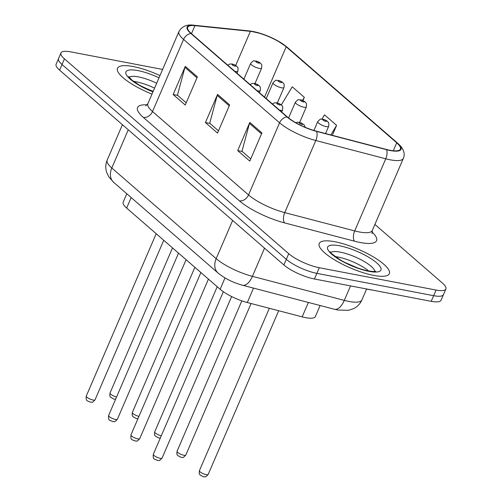 <?xml version="1.0" encoding="UTF-8"?>
<svg xmlns="http://www.w3.org/2000/svg" width="502" height="502" viewBox="0 0 502 502"><rect width="100%" height="100%" fill="white"/><g stroke="black" fill="none" stroke-linecap="round" stroke-linejoin="round"><path stroke-width="0.75" d="M320.119 305.517L315.363 316.574A23.858 6.338 -156.7 0 1 302.16 316.875L247.298 302.53A23.858 6.338 -156.7 0 1 220.14 289.265L126.655 208.054A23.858 6.338 -156.7 0 1 123.178 202.143L126.793 193.753M133.212 66.553A38.177 10.14 23.3 0 0 117.518 68.272A38.177 10.14 23.3 0 0 151.993 94.106A38.177 10.14 23.3 0 1 117.518 68.272A38.177 10.14 23.3 0 1 133.212 66.553A38.177 10.14 23.3 0 1 159.975 75.57A38.177 10.14 23.3 0 0 133.212 66.553M334.909 241.751A38.177 10.14 23.3 0 0 319.216 243.47A38.177 10.14 23.3 0 0 335.769 260.594A38.177 10.14 23.3 0 0 373.639 275.391A38.177 10.14 23.3 0 0 389.339 273.672A38.177 10.14 23.3 0 0 372.779 256.547A38.177 10.14 23.3 0 0 334.909 241.751A38.177 10.14 23.3 0 0 319.216 243.47A38.177 10.14 23.3 0 0 335.769 260.594A38.177 10.14 23.3 0 0 373.639 275.391A38.177 10.14 23.3 0 0 389.339 273.672A38.177 10.14 23.3 0 0 372.779 256.547A38.177 10.14 23.3 0 0 334.909 241.751M253.604 31.827A25.451 6.758 -156.7 0 1 286.184 46.805L396.712 142.813A25.451 6.758 -156.7 0 1 400.414 149.119A25.451 6.758 -156.7 0 1 386.339 149.439L316.385 131.154A25.451 6.758 -156.7 0 1 287.42 117.004L191.4 33.596A25.451 6.758 -156.7 0 1 187.692 27.29A25.451 6.758 -156.7 0 1 194.939 25.658L250.385 31.344A25.451 6.758 -156.7 0 1 253.604 31.827M253.278 31.551A26.085 6.928 23.3 0 0 249.977 31.055L194.538 25.37A26.085 6.928 23.3 0 0 190.911 33.502L286.931 116.91A26.085 6.928 23.3 0 0 316.618 131.411L386.571 149.703A26.085 6.928 23.3 0 0 397.201 142.907L286.673 46.899A26.085 6.928 23.3 0 0 276.978 40.424A26.085 6.928 23.3 0 0 261.222 33.64A26.085 6.928 23.3 0 0 253.278 31.551M162.617 69.439L70.788 51.882A23.858 6.338 23.3 0 0 60.974 52.955L56.124 64.225A23.858 6.338 23.3 0 0 59.594 70.136L283.881 264.962A23.858 6.338 23.3 0 0 314.428 278.999L431.212 301.325L433.64 295.691A23.858 6.338 23.3 0 0 443.454 294.618A23.858 6.338 23.3 0 1 433.64 295.691L316.85 273.364L433.64 295.691L436.069 290.062A23.858 6.338 23.3 0 0 445.876 288.983A23.858 6.338 23.3 0 0 442.406 283.072L374.906 224.438M283.881 264.962L286.309 259.327A23.858 6.338 23.3 0 0 316.85 273.364A23.858 6.338 23.3 0 1 286.309 259.327L62.022 64.501L286.309 259.327L288.738 253.692A23.858 6.338 23.3 0 0 319.278 267.729L436.069 290.062M58.546 58.59A23.858 6.338 23.3 0 0 62.022 64.501A23.858 6.338 23.3 0 1 58.546 58.59M60.974 52.955A23.858 6.338 23.3 0 0 64.444 58.866L288.738 253.692M197.38 76.862L185.251 105.037L173.152 94.52L185.282 66.352L197.38 76.862M261.925 132.93L249.795 161.098L237.691 150.587L249.827 122.419L261.925 132.93M229.652 104.899L217.523 133.068L205.418 122.557L217.554 94.382L229.652 104.899M302.932 100.576L304.337 97.313L292.233 86.802L281.308 104.949M332.318 135.314L336.61 125.349L324.505 114.832L321.945 119.093M205.418 122.557L209.949 123.423M218.483 130.834L209.723 123.222L217.209 95.38A6.363 4.713 -49 0 1 217.554 94.382M237.691 150.587L242.221 151.453M250.755 158.864L241.989 151.253L249.475 123.41A6.363 4.713 -49 0 1 249.827 122.419M173.152 94.52L177.677 95.386M186.211 102.803L177.451 95.192L184.937 67.343A6.363 4.713 -49 0 1 185.282 66.352M336.61 125.349L330.837 134.931M304.337 97.313L302.493 100.381M431.212 301.325A23.858 6.338 23.3 0 0 441.026 300.252L445.876 288.983M364.816 288.631A39.765 10.561 23.3 0 0 368.681 289.472A39.765 10.561 23.3 0 0 372.252 290.056M131.173 197.556L126.655 208.054M225.022 277.926L220.14 289.265M253.51 288.104L247.298 302.53M308.372 302.449L302.16 316.875M286.184 46.805L264.516 97.106M371.919 231.874A39.765 10.561 -156.7 0 1 360.21 242.491A39.765 10.561 -156.7 0 1 354.569 241.205L284.615 222.913A39.765 10.561 -156.7 0 1 239.354 200.806L143.334 117.399A39.765 10.561 -156.7 0 1 147.149 104.855M386.571 149.703A7.95 3.809 104.7 0 1 385.749 158.801L354.694 230.914A31.814 8.446 23.3 0 0 359.206 231.943A31.814 8.446 23.3 0 0 372.289 230.512L372.064 233.593M261.222 33.64L249.293 30.923A7.95 5.855 95.9 0 1 249.977 31.055M286.931 116.91A7.95 5.892 131 0 0 279.589 122.821L183.569 39.413A7.95 5.892 -49 0 1 190.911 33.502M316.618 131.411A7.95 3.809 104.7 0 1 315.802 140.51A31.814 8.446 -156.7 0 1 279.589 122.821L248.534 194.939A31.814 8.446 23.3 0 0 284.741 212.622L354.694 230.914A7.95 3.809 -75.3 0 0 354.569 241.205M249.293 30.923L193.847 25.238A7.95 5.855 95.9 0 1 194.538 25.37M143.334 117.399A7.95 5.892 -49 0 0 152.514 111.532L183.569 39.413A31.814 8.446 -156.7 0 1 178.938 31.532L147.883 103.65A31.814 8.446 23.3 0 0 152.514 111.532L248.534 194.939A7.95 5.892 -49 0 1 239.354 200.806M397.201 142.907A7.95 5.892 -49 0 1 397.785 143.334C403.558 148.466 405.415 153.486 403.351 158.394A31.814 8.446 -156.7 0 1 385.749 158.801L315.802 140.51L284.741 212.622A7.95 3.809 -75.3 0 0 284.615 222.913M276.978 40.424L287.257 47.326A7.95 5.892 131 0 0 286.673 46.899M64.444 58.866L59.594 70.136M319.278 267.729L314.428 278.999M396.712 142.813L393.292 150.757M250.385 31.344L235.702 65.442M194.939 25.658L191.488 33.672M229.251 105.84L217.209 95.38M196.979 77.804L184.937 67.343M261.523 133.871L249.475 123.41M264.535 248.157L252.393 276.345A15.907 7.624 104.7 0 1 242.56 285.243C233.129 282.676 224.959 278.604 218.05 273.019L113.672 182.351L108.815 176.861L106.669 172.374C105.345 168.226 105.514 164.141 107.177 160.113A31.814 8.446 23.3 0 0 111.808 167.994L216.186 258.655A31.814 8.446 23.3 0 0 252.393 276.345L344.297 300.372A31.814 8.446 23.3 0 0 348.808 301.401A31.814 8.446 23.3 0 0 361.892 299.97L366.598 289.045M350.528 285.902L344.297 300.372A15.907 7.624 104.7 0 1 334.457 309.27L242.56 285.243M113.672 182.351A15.907 11.784 -49 0 1 111.808 167.994L128.267 129.786M218.05 273.019A15.907 11.784 -49 0 1 216.186 258.655L232.639 220.447M115.617 399.209L114.048 399.172L110.653 397.27C110.565 396.335 109.43 397.822 110.007 393.028A4.769 1.268 23.3 0 0 111.965 395.099A4.769 1.268 23.3 0 0 116.583 396.969M259.176 68.379A5.968 1.581 -156.7 0 1 253.259 66.069A5.968 1.581 -156.7 0 1 250.674 63.39C254.96 59.11 252.788 61.508 255.888 60.968C258.361 61.658 260.036 62.562 260.921 63.679C261.04 64.733 262.182 63.007 261.63 68.109A5.968 1.581 -156.7 0 1 259.176 68.379M256.66 61.357A1.989 0.527 23.3 0 0 256.133 61.934A1.989 0.527 23.3 0 0 258.674 63.108A1.989 0.527 23.3 0 0 259.208 62.524A1.989 0.527 23.3 0 0 256.66 61.357M93.071 400.044A4.769 1.268 23.3 0 0 95.035 399.83C91.088 403.959 92.738 401.65 90.31 402.202C87.58 400.439 85.754 402.115 86.269 396.059A4.769 1.268 23.3 0 0 88.339 398.199A4.769 1.268 23.3 0 0 93.071 400.044M237 73.204L237.892 71.14A5.968 1.581 -156.7 0 1 235.438 71.409A5.968 1.581 -156.7 0 1 234.76 71.259M234.936 66.138A1.989 0.527 23.3 0 0 235.463 65.555A1.989 0.527 23.3 0 0 232.922 64.388A1.989 0.527 23.3 0 0 232.395 64.965A1.989 0.527 23.3 0 0 234.936 66.138M154.56 88.151A24.24 6.438 23.3 0 0 136.337 81.845A24.24 6.438 23.3 0 0 133.614 81.424M156.68 83.219A24.24 6.438 23.3 0 0 138.464 76.913A24.24 6.438 23.3 0 0 129.089 77.258M159.008 77.816A29.016 7.706 23.3 0 0 137.862 70.587A29.016 7.706 23.3 0 0 126.937 75.683A29.016 7.706 23.3 0 0 152.959 91.853M137.968 418.624L136.4 418.58L132.999 416.685C132.917 415.75 131.781 417.237 132.359 412.437A4.769 1.268 23.3 0 0 134.316 414.514A4.769 1.268 23.3 0 0 138.935 416.384M281.528 87.794A5.968 1.581 -156.7 0 1 275.611 85.478A5.968 1.581 -156.7 0 1 273.019 82.805C277.305 78.519 275.134 80.922 278.24 80.383C280.706 81.073 282.388 81.977 283.266 83.087C283.385 84.141 284.527 82.422 283.975 87.524A5.968 1.581 -156.7 0 1 281.528 87.794M279.005 80.766A1.989 0.527 23.3 0 0 278.478 81.349A1.989 0.527 23.3 0 0 281.026 82.516A1.989 0.527 23.3 0 0 281.553 81.939A1.989 0.527 23.3 0 0 279.005 80.766M160.314 438.039L158.745 437.995L155.35 436.094C155.262 435.165 154.127 436.652 154.704 431.852A4.769 1.268 23.3 0 0 156.662 433.923A4.769 1.268 23.3 0 0 161.28 435.792M303.873 107.202A5.968 1.581 -156.7 0 1 297.956 104.893A5.968 1.581 -156.7 0 1 295.371 102.22C299.65 97.934 297.485 100.337 300.585 99.798C303.057 100.482 304.733 101.385 305.618 102.502C305.737 103.556 306.879 101.831 306.327 106.939A5.968 1.581 -156.7 0 1 303.873 107.202M301.357 100.18A1.989 0.527 23.3 0 0 300.83 100.764A1.989 0.527 23.3 0 0 303.371 101.931A1.989 0.527 23.3 0 0 303.898 101.348A1.989 0.527 23.3 0 0 301.357 100.18M185.822 455.038C181.875 459.167 183.519 456.851 181.09 457.404L177.695 455.509C177.614 454.574 176.478 456.061 177.055 451.26A4.769 1.268 23.3 0 0 179.126 453.406A4.769 1.268 23.3 0 0 183.857 455.251A4.769 1.268 23.3 0 0 185.822 455.038L251.075 303.515M326.218 126.617A5.968 1.581 -156.7 0 1 320.307 124.308A5.968 1.581 -156.7 0 1 317.716 121.628C322.002 117.349 319.83 119.746 322.937 119.206C325.403 119.896 327.084 120.8 327.963 121.917C328.082 122.965 329.224 121.246 328.672 126.347A5.968 1.581 -156.7 0 1 326.218 126.617M323.702 119.589A1.989 0.527 23.3 0 0 323.175 120.173A1.989 0.527 23.3 0 0 325.723 121.346A1.989 0.527 23.3 0 0 326.25 120.762A1.989 0.527 23.3 0 0 323.702 119.589M208.167 474.453C204.22 478.582 205.87 476.266 203.442 476.818L200.047 474.923C199.959 473.988 198.823 475.476 199.401 470.675A4.769 1.268 23.3 0 0 201.471 472.815A4.769 1.268 23.3 0 0 206.203 474.666A4.769 1.268 23.3 0 0 208.167 474.453L278.673 310.732M115.422 419.459A4.769 1.268 23.3 0 0 117.386 419.245C113.433 423.374 115.084 421.059 112.655 421.611C109.925 419.848 108.099 421.523 108.62 415.468A4.769 1.268 23.3 0 0 110.685 417.608A4.769 1.268 23.3 0 0 115.422 419.459M259.352 92.619L260.237 90.555A5.968 1.581 -156.7 0 1 257.783 90.824A5.968 1.581 -156.7 0 1 257.112 90.674M257.288 85.547A1.989 0.527 23.3 0 0 257.815 84.97A1.989 0.527 23.3 0 0 255.267 83.796A1.989 0.527 23.3 0 0 254.74 84.38A1.989 0.527 23.3 0 0 257.288 85.547M137.768 438.873A4.769 1.268 23.3 0 0 139.732 438.654C135.785 442.783 137.435 440.474 135.007 441.026C132.277 439.263 130.451 440.938 130.966 434.883A4.769 1.268 23.3 0 0 133.036 437.022A4.769 1.268 23.3 0 0 137.768 438.873M281.697 112.034L282.588 109.969A5.968 1.581 -156.7 0 1 280.135 110.233A5.968 1.581 -156.7 0 1 279.457 110.089M279.633 104.962A1.989 0.527 23.3 0 0 280.16 104.378A1.989 0.527 23.3 0 0 277.619 103.211A1.989 0.527 23.3 0 0 277.085 103.795A1.989 0.527 23.3 0 0 279.633 104.962M160.119 458.282A4.769 1.268 23.3 0 0 162.077 458.069C158.13 462.198 159.78 459.882 157.352 460.434C154.622 458.671 152.796 460.347 153.317 454.291A4.769 1.268 23.3 0 0 155.382 456.437A4.769 1.268 23.3 0 0 160.119 458.282M301.978 124.377A1.989 0.527 23.3 0 0 302.511 123.793A1.989 0.527 23.3 0 0 299.964 122.62A1.989 0.527 23.3 0 0 299.437 123.203A1.989 0.527 23.3 0 0 301.978 124.377M368.719 271.011A24.24 6.438 23.3 0 0 338.034 257.043A24.24 6.438 23.3 0 0 335.311 256.622M374.856 271.438A24.24 6.438 23.3 0 0 362.802 260.707A24.24 6.438 23.3 0 0 340.161 252.117A24.24 6.438 23.3 0 0 330.787 252.456M368.989 271.356A29.016 7.706 23.3 0 0 376.701 262.86A29.016 7.706 23.3 0 0 339.559 245.785A29.016 7.706 23.3 0 0 331.853 254.282A29.016 7.706 23.3 0 0 368.989 271.356M193.847 25.238C186.989 24.196 182.019 26.292 178.938 31.532M397.785 143.334L287.257 47.326M403.351 158.394L372.289 230.512M147.883 103.65L145.8 105.935M361.892 299.97C360.116 303.93 357.286 306.854 353.389 308.743L348.488 310.318L337.752 310.016L334.457 309.27M107.177 160.113L122.425 124.709M110.007 393.028L172.512 247.894M243.878 79.178L250.674 63.39M254.991 83.527L261.63 68.109M95.035 399.83L163.746 240.282M237.892 71.14C238.437 66.038 237.295 67.764 237.182 66.71C236.298 65.593 234.622 64.689 232.15 63.999L229.772 64.024L227.764 65.178M86.269 396.059L156.185 233.712M153.173 91.358L143.126 87.229M153.028 91.697L139.468 85.227L132.076 80.226L128.65 76.549M132.359 412.437L194.864 267.302M266.223 98.587L273.019 82.805M277.342 102.935L283.975 87.524M154.704 431.852L217.209 286.717M288.587 117.97L295.371 102.22M299.688 122.35L306.327 106.939M177.055 451.26L241.832 300.855M313.913 130.457L317.716 121.628M325.572 133.551L328.672 126.347M199.401 470.675L269.336 308.291M344.567 138.521L347.183 139.205M117.386 419.245L186.098 259.691M260.237 90.555C260.789 85.453 259.647 87.172 259.528 86.118C258.643 85.007 256.968 84.104 254.495 83.414L252.123 83.439L250.109 84.593M108.62 415.468L178.536 253.121M139.732 438.654L208.443 279.106M282.588 109.969C283.134 104.862 281.992 106.587 281.879 105.533C280.994 104.416 279.319 103.512 276.847 102.828L274.468 102.854L272.46 104.008M130.966 434.883L200.882 272.536M162.077 458.069L231.642 296.55M305.247 127.326L304.225 124.942L301.219 122.877L297.692 122.13L295.753 122.689M153.317 454.291L223.334 291.718M357.964 268.087L344.824 262.433M375.672 271.268C375.709 270.942 376.764 272.172 368.066 270.892C359.332 269.072 350.365 265.589 341.165 260.431C332.845 254.834 329.243 251.935 330.347 251.747"/></g></svg>
